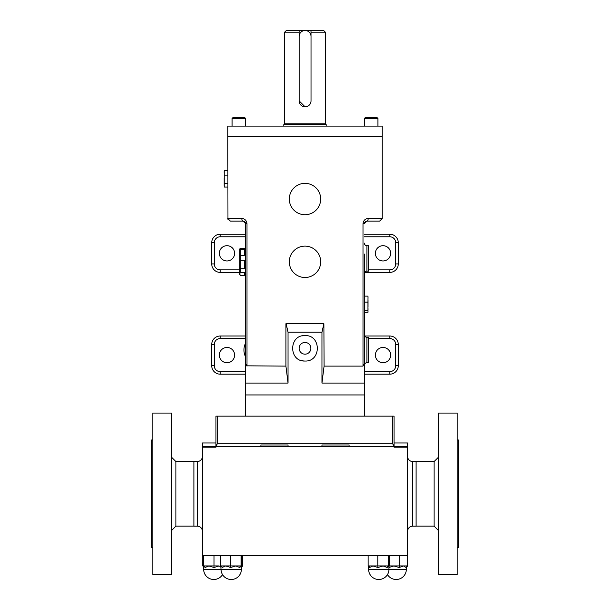 <?xml version="1.0" encoding="UTF-8"?>
<svg xmlns="http://www.w3.org/2000/svg" width="610" height="610" viewBox="0 0 610 610"><rect width="100%" height="100%" fill="white"/><g stroke="black" fill="none" stroke-linecap="round" stroke-linejoin="round"><path stroke-width="0.91" d="M305 335.584C321.409 334.798 321.417 361.806 305 361.029C288.614 361.821 288.56 334.814 305 335.584A12.718 12.718 0 0 0 302.507 335.835M305 342.439A5.864 5.864 0 0 1 310.864 348.302A5.864 5.864 0 0 1 305 354.174A5.864 5.864 0 0 1 299.136 348.302A5.864 5.864 0 0 1 305 342.439M219.348 253.325A7.633 7.633 0 0 0 226.981 260.958A7.633 7.633 0 0 0 234.614 253.325A7.633 7.633 0 0 0 226.981 245.693A7.633 7.633 0 0 0 219.348 253.325M375.386 253.325A7.633 7.633 0 0 0 383.019 260.958A7.633 7.633 0 0 0 390.652 253.325A7.633 7.633 0 0 0 383.019 245.693A7.633 7.633 0 0 0 375.386 253.325M390.652 355.089A7.633 7.633 0 0 0 383.019 347.456A7.633 7.633 0 0 0 375.386 355.089A7.633 7.633 0 0 0 383.019 362.721A7.633 7.633 0 0 0 390.652 355.089M234.614 355.089A7.633 7.633 0 0 0 226.981 347.456A7.633 7.633 0 0 0 219.348 355.089A7.633 7.633 0 0 0 226.981 362.721A7.633 7.633 0 0 0 234.614 355.089M364.361 118.485L365.215 117.638L377.087 117.638L377.933 118.485L364.361 118.485L364.361 126.117M232.067 118.485L232.913 117.638L244.785 117.638L245.639 118.485L232.067 118.485L232.067 126.117M245.639 118.485L245.639 126.117M377.933 118.485L377.933 126.117M239.257 273.6L239.257 249.421L240.332 248.346L240.332 249.467L244.427 249.467L244.427 255.27L240.332 255.27L240.332 260.295L244.427 260.295L244.427 268.736L240.332 268.736L240.332 272.639L244.427 272.639L244.427 275.27L240.332 275.262L239.257 273.6M240.332 275.262L239.623 273.951L240.332 272.639M240.332 268.736L240.332 260.295M240.332 255.27L240.332 249.467M246.287 365.825L285.922 366.114L285.922 323.712L323.887 323.712L321.958 332.191L321.958 383.072L364.361 383.072L364.361 394.945L245.639 394.945L245.639 416.15L394.045 416.15L394.045 446.68L349.095 446.68L349.095 444.98L321.958 444.98L321.958 446.68L288.042 446.68L288.042 444.98L260.905 444.98L260.905 446.68L215.955 446.68L215.955 416.15L245.639 416.15L245.639 223.641L245.639 248.339L240.332 248.346M305 246.112A15.692 15.692 0 0 1 320.692 261.804A15.692 15.692 0 0 1 305 277.497A15.692 15.692 0 0 1 289.308 261.804A15.692 15.692 0 0 1 305 246.112M305 183.358A15.692 15.692 0 0 1 320.692 199.051A15.692 15.692 0 0 1 305 214.735A15.692 15.692 0 0 1 289.308 199.051A15.692 15.692 0 0 1 305 183.358M407.617 531.249A5.086 5.086 0 0 1 412.703 526.155L416.096 526.155L416.096 461.534L412.703 461.534L412.703 526.155M407.617 456.448A5.086 5.086 0 0 0 412.703 461.534M202.383 456.448A5.086 5.086 0 0 1 197.297 461.534L193.904 461.534L193.904 526.155L197.297 526.155L197.297 461.534M202.383 531.249A5.086 5.086 0 0 0 197.297 526.155M377.925 567.498L372.962 565.928L369.561 567.498A1.571 1.418 90 0 0 368.143 565.928L368.6 566.293L368.6 569.321L388.959 569.321L388.921 565.928L387.137 567.498L383.103 565.928L377.925 567.498L377.796 565.928L393.9 565.928L388.959 567.483M369.561 567.498L368.638 565.928M203.656 566.705L202.749 565.928L203.656 565.928L203.656 569.321L241.4 569.321L241.385 565.928L239.753 567.498A1.571 1.319 90 0 1 241.072 565.928L241.4 566.156M235.834 565.928L230.687 567.498L230.603 565.928L241.072 565.928A1.571 1.311 90 0 0 239.745 567.498L235.834 565.928M230.687 567.498L225.669 565.928L222.154 567.498L221.056 565.928M220.744 555.756L220.751 565.928A1.571 1.395 90 0 1 222.154 567.498L222.147 567.498A1.571 1.403 90 0 0 220.744 565.928L221.041 569.321A10.179 10.179 0 0 0 231.22 579.5A10.179 10.179 0 0 0 241.4 569.321M219.059 565.928L214.003 567.498L208.887 565.928L205.105 567.498L203.656 565.928L219.059 565.928L221.041 566.926M364.361 273.676A2.547 2.547 0 0 1 366.907 271.13A2.547 2.547 0 0 0 364.361 273.676M364.361 254.088L364.361 365.268A2.547 2.547 0 0 1 366.907 362.721A2.547 2.547 0 0 0 364.361 365.268L364.361 334.737A2.547 2.547 0 0 0 366.907 337.284L366.907 362.721L368.6 362.721L368.6 337.284L366.907 337.284M364.361 334.737L364.361 312.297L367.96 312.297L368.028 311.245L367.96 312.297M364.361 243.146A2.547 2.547 0 0 0 366.907 245.693L366.907 271.13L368.6 271.13L368.6 245.693L366.907 245.693M305.076 106.826L305.084 106.826A5.94 5.94 -90 0 1 299.152 100.886L299.152 36.44A5.94 5.94 -90 0 1 305.084 30.5L305.084 30.5A5.94 5.94 -90 0 1 311.024 36.44L311.024 100.886A5.94 5.94 -90 0 1 305.084 106.826L299.136 100.886L299.129 30.5L323.658 30.5L325.351 32.193L325.351 123.784L326.197 124.631L283.802 124.631L283.802 126.117M325.351 123.784L284.649 123.784L283.802 124.631M299.136 32.193L284.649 32.193L284.649 123.784M325.351 32.193L311.008 32.193L311.008 36.028M299.136 36.02A5.94 5.94 -90 0 1 305.061 30.5L286.342 30.5L284.649 32.193M321.958 332.191L288.042 332.191L286.113 323.712M245.639 383.072L288.042 383.072L288.042 332.191M310.993 35.853L310.993 30.5L305.061 30.5M310.993 30.5L311.008 32.193M321.958 383.072L324.078 366.114L362.996 366.114L362.996 223.641L364.361 223.641L366.907 221.102A2.547 1.281 -90 0 0 368.188 218.555C365.222 218.677 363.491 220.37 362.996 223.641M368.188 218.555L382.173 218.555L382.173 136.297L227.827 136.297L227.827 126.117L382.173 126.117L382.173 136.297M227.965 219.379L227.827 136.297M245.639 275.27L244.427 275.27L245.639 275.27L245.639 363.667L247.004 366.114L247.004 223.641C246.501 220.362 244.77 218.67 241.812 218.555A2.547 1.281 90 0 0 243.093 221.102L230.092 221.087M324.078 366.114L323.887 323.712M217.64 416.15L217.64 443.287L392.36 443.287L394.045 446.139M217.64 443.287L215.955 446.139M379.626 221.102L382.173 218.555L379.626 221.102L366.907 221.102L365.306 221.666M368.028 297.421L367.96 296.117L364.361 296.117L364.361 262.735M364.307 364.475L364.361 383.072M364.361 394.945L364.361 416.15L364.361 394.945M285.922 366.114L288.042 383.072M364.361 363.667L362.996 366.114M245.693 364.46L245.883 365.207M364.65 222.475L364.444 223.008M364.437 223.024L364.361 223.641M247.004 223.641L245.639 223.641L243.093 221.102L244.702 221.674M245.052 222.025L245.35 222.475M241.812 218.555L227.827 218.555L230.374 221.102M213.988 567.498L214.026 565.928L213.988 567.498M203.763 565.928A1.571 1.342 90 0 1 205.105 567.498L205.097 567.498A1.571 1.35 90 0 0 203.755 565.928L203.755 555.756M230.671 567.498L230.603 565.928L220.751 565.928M399.161 567.498A1.571 0.465 90 0 1 399.619 565.928L403.629 565.928L399.176 567.498A1.571 0.465 90 0 1 399.642 565.928L393.9 565.928L399.161 567.498M389.241 567.498A1.571 1.067 90 0 0 388.959 566.438A1.571 1.067 90 0 1 389.249 567.498L389.241 567.498M406.344 567.102L406.092 567.498A1.571 1.533 90 0 1 407.617 565.928L406.344 567.102L406.344 569.321L388.959 569.321A10.179 10.179 0 0 1 378.779 579.5A10.179 10.179 0 0 1 368.6 569.321M406.085 567.498L403.629 565.928L407.617 565.928A1.571 1.533 90 0 0 406.085 567.498L406.092 567.498M242.749 555.756L242.749 565.928A1.571 1.54 90 0 0 241.4 566.743A1.571 1.54 90 0 1 242.742 565.928L241.4 567.186M369.568 567.498A1.571 1.418 90 0 0 368.15 565.928L377.796 565.928L377.91 567.498M387.129 567.498A1.571 1.289 90 0 1 388.41 565.928L388.425 565.928A1.571 1.289 90 0 0 387.137 567.498L387.129 567.498M203.565 555.756L203.656 565.996M215.955 446.68L215.955 447.206L202.383 447.206L202.383 555.756L407.747 555.756L407.747 565.928L406.344 567.254M202.749 565.928L202.749 555.756M368.143 565.928L368.143 555.756M389.416 555.756L389.416 565.928L388.959 566.293M214.018 555.756L214.018 565.928M241.697 555.756L241.697 565.928M241.064 555.756L241.064 565.928M230.595 555.756L230.595 565.928M394.045 442.967L407.617 442.967L407.625 565.928M399.634 555.756L399.634 565.928M377.781 555.756L377.781 565.928M388.425 555.756L388.425 565.928M215.955 442.967L202.383 442.967L202.383 446.528L215.955 446.528M394.045 446.68L394.045 447.206L407.617 447.206L407.617 446.528L394.045 446.528M202.383 447.206L202.383 446.528M349.095 446.68L321.958 446.68M288.042 446.68L260.905 446.68M239.257 272.403L220.195 272.403A8.479 8.479 0 0 1 211.716 263.924L211.716 242.727A8.479 8.479 0 0 1 220.195 234.24L245.639 234.24M364.361 234.24L389.805 234.24A8.479 8.479 0 0 1 398.284 242.727L398.284 263.924A8.479 8.479 0 0 1 389.805 272.403L364.704 272.403M364.704 336.011L389.805 336.011A8.479 8.479 0 0 1 398.284 344.49L398.284 365.687A8.479 8.479 0 0 1 389.805 374.174L364.361 374.174M245.639 374.174L220.195 374.174A8.479 8.479 0 0 1 211.716 365.687L211.716 344.49A8.479 8.479 0 0 1 220.195 336.011L245.639 336.011M233.767 374.174L240.805 374.174M364.361 310.185L367.96 310.185L368.028 311.245M364.361 302.095L367.96 302.095L367.96 310.185M368.028 296.902L367.96 302.095M368.021 304.207L368.028 301.302M368.028 310.025L368.028 308.591M368.028 299.823L368.028 306.144M368.028 307.112L368.028 302.27M227.827 170.335L224.228 170.335L224.167 171.425M227.827 175.154L224.228 175.154L224.228 170.335M227.827 183.518L224.228 183.518L224.228 175.154M227.827 187.056L224.228 187.056L224.228 183.518M224.167 184.067L224.167 185.966M224.167 177.792L224.228 182.237M224.167 172.165L224.228 173.873M224.167 184.86L224.167 179.332M224.167 178.333L224.167 184.647M305 361.029A12.718 12.718 0 0 1 302.522 360.784M416.096 526.117L434.076 526.117L438.315 530.357M416.096 461.579L434.076 461.579L434.076 526.117M457.225 547.696L458.499 547.696L458.499 439.993L457.225 439.993M438.315 413.069L438.315 574.62L457.225 574.62L457.225 413.069L438.315 413.069M434.076 461.579L438.315 457.34M193.904 526.117L175.924 526.117L171.684 530.357M193.904 461.579L175.924 461.579L171.684 457.34M152.774 547.696L151.501 547.696L151.501 439.993L152.774 439.993M171.684 574.62L152.774 574.62L152.774 413.069L171.684 413.069L171.684 574.62M175.924 526.117L175.924 461.579M245.639 356.995A15.265 15.265 0 0 1 245.639 343.011M392.36 416.15L392.36 443.287M260.905 446.528L288.042 446.528M321.958 446.528L349.095 446.528M245.639 236.787L220.195 236.787A5.94 5.94 0 0 0 214.262 242.727L214.262 263.924A5.94 5.94 0 0 0 220.195 269.864L239.257 269.864M368.6 269.864L389.805 269.864A5.94 5.94 0 0 0 395.737 263.924L395.737 242.727A5.94 5.94 0 0 0 389.805 236.787L364.361 236.787M220.195 269.864L220.195 272.403A8.479 8.479 0 0 1 211.716 263.924L214.262 263.924M395.737 263.924L398.284 263.924A8.479 8.479 0 0 1 389.805 272.403L389.805 269.864M389.805 236.787L389.805 234.24A8.479 8.479 0 0 1 398.284 242.727L395.737 242.727M214.262 242.727L211.716 242.727A8.479 8.479 0 0 1 220.195 234.24L220.195 236.787M364.361 371.627L389.805 371.627A5.94 5.94 0 0 0 395.737 365.687L395.737 344.49A5.94 5.94 0 0 0 389.805 338.55L368.6 338.55M245.639 338.55L220.195 338.55A5.94 5.94 0 0 0 214.262 344.49L214.262 365.687A5.94 5.94 0 0 0 220.195 371.627L245.639 371.627M389.805 338.55L389.805 336.011A8.479 8.479 0 0 1 398.284 344.49L395.737 344.49M214.262 344.49L211.716 344.49A8.479 8.479 0 0 1 220.195 336.011L220.195 338.55M220.195 371.627L220.195 374.174A8.479 8.479 0 0 1 211.716 365.687L214.262 365.687M395.737 365.687L398.284 365.687A8.479 8.479 0 0 1 389.805 374.174L389.805 371.627M239.257 274.187L239.799 274.736M387.472 574.612A10.179 10.179 0 0 0 406.344 569.321M213.835 579.5A10.179 10.179 0 0 1 203.656 569.321A10.179 10.179 0 0 0 222.528 574.612M326.197 124.631L326.197 126.117M384.712 565.928L385.985 567.102M244.427 248.339L245.639 248.339M239.257 249.421L239.799 248.872"/></g></svg>
